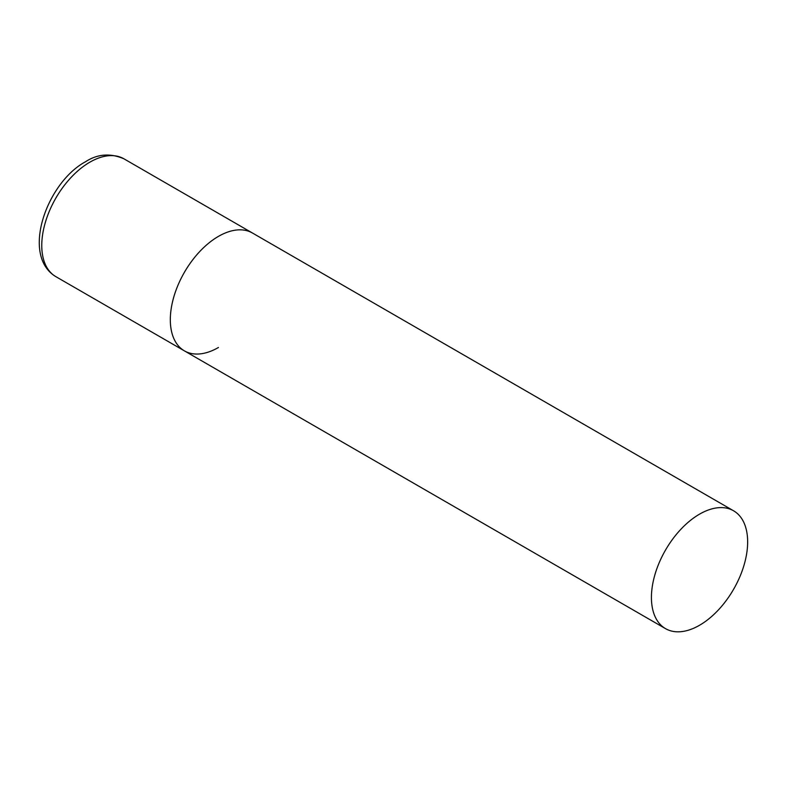 <?xml version="1.0" encoding="UTF-8"?>
<svg xmlns="http://www.w3.org/2000/svg" width="787" height="787" viewBox="0 0 787 787"><rect width="100%" height="100%" fill="white"/><g stroke="black" fill="none" stroke-linecap="round" stroke-linejoin="round"><path stroke-width="1.18" d="M218.432 347.5A68.036 39.281 -60 0 1 184.414 350.864A68.036 39.281 -60 0 1 173.986 296.345A68.036 39.281 -60 0 1 218.432 236.385A68.036 39.281 -60 0 1 252.45 233.021A68.036 39.281 120 0 0 200.016 251.25A68.036 39.281 120 0 0 170.317 319.719A68.036 39.281 120 0 0 184.414 350.864L55.857 276.65A68.036 39.281 -60 0 1 45.43 222.131A68.036 39.281 -60 0 1 89.875 162.171A68.036 39.281 -60 0 1 123.903 158.797C110.288 152.953 97.499 153.927 85.527 161.738C46.895 182.427 20.551 255.49 55.857 276.65M747.65 541.928A68.036 39.281 120 0 0 733.563 510.783A68.036 39.281 120 0 0 681.129 529.012A68.036 39.281 120 0 0 651.429 597.481A68.036 39.281 120 0 0 665.517 628.636A68.036 39.281 120 0 0 717.951 610.407A68.036 39.281 120 0 0 747.65 541.928M733.563 510.783L123.903 158.797M184.414 350.864L665.517 628.636"/></g></svg>
